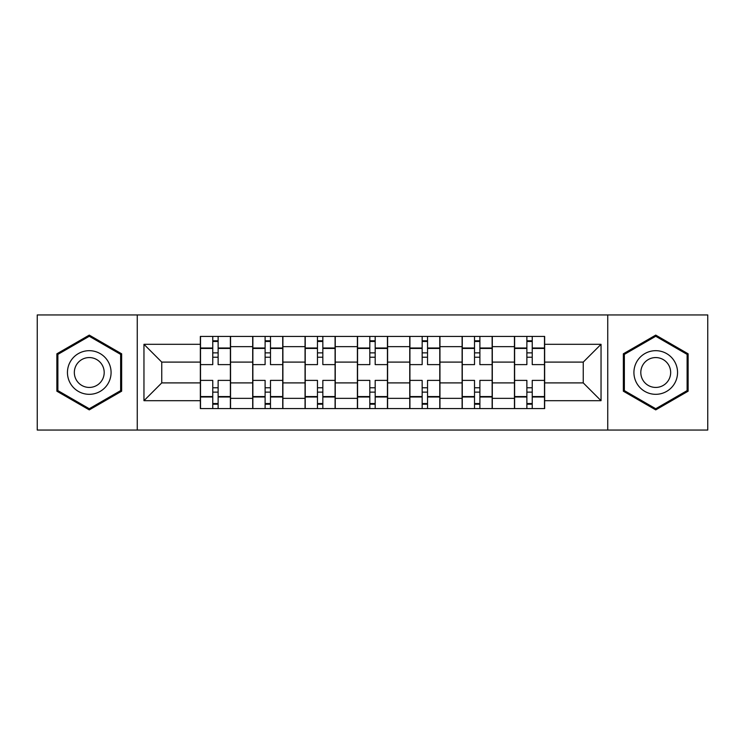 <?xml version="1.0" encoding="UTF-8"?>
<svg xmlns="http://www.w3.org/2000/svg" width="745" height="745" viewBox="0 0 745 745"><rect width="100%" height="100%" fill="white"/><g stroke="black" fill="none" stroke-linecap="round" stroke-linejoin="round"><path stroke-width="1.12" d="M607.743 430.051L707.75 430.051L707.75 314.949L37.25 314.949L37.25 430.051L607.743 430.051L607.743 314.949M252.695 408.577L252.695 346.658L230.55 346.658L230.55 408.577M230.55 346.658L230.55 336.423M252.695 346.658L252.695 336.423M282.895 336.423L282.895 408.577M305.05 408.577L305.05 336.423M335.25 336.423L335.25 408.577M357.395 408.577L357.395 336.423M387.605 336.423L387.605 408.577M409.75 408.577L409.75 336.423M439.95 336.423L439.95 408.577M462.105 408.577L462.105 336.423M492.305 336.423L492.305 408.577M514.45 408.577L514.45 336.423M514.45 382.902L492.305 382.902M462.105 382.902L439.95 382.902M409.75 382.902L387.605 382.902M357.395 382.902L335.25 382.902M305.05 382.902L282.895 382.902M252.695 382.902L230.55 382.902M514.45 362.098L492.305 362.098M462.105 362.098L439.95 362.098M409.75 362.098L387.605 362.098M357.395 362.098L335.25 362.098M305.05 362.098L282.895 362.098M252.695 362.098L230.55 362.098M161.749 382.902L200.349 382.902L200.349 362.098L161.749 362.098L161.749 382.902L143.962 400.689L143.962 344.311L200.349 344.311L200.349 362.098M544.651 362.098L544.651 382.902L583.251 382.902L583.251 362.098L544.651 362.098L544.651 336.423L200.349 336.423L200.349 344.311M544.651 344.311L601.038 344.311L601.038 400.689L544.651 400.689L544.651 382.902M200.349 382.902L200.349 408.577L544.651 408.577L544.651 400.689M200.349 400.689L143.962 400.689M137.257 430.051L137.257 314.949M121.649 353.8L89.27 335.11L56.881 353.8L56.881 391.2L89.27 409.89L121.649 391.2L121.649 353.8M688.119 353.8L655.73 335.11L623.351 353.8L623.351 391.2L655.73 409.89L688.119 391.2L688.119 353.8M218.127 403.539L212.763 403.539M212.763 341.461L218.127 341.461M270.482 403.539L265.108 403.539M265.108 341.461L270.482 341.461M322.836 403.539L317.463 403.539M317.463 341.461L322.836 341.461M375.182 403.539L369.818 403.539M369.818 341.461L375.182 341.461M427.537 403.539L422.164 403.539M422.164 341.461L427.537 341.461M479.892 403.539L474.518 403.539M474.518 341.461L479.892 341.461M532.237 403.539L526.873 403.539M526.873 341.461L532.237 341.461M143.962 344.311L161.749 362.098M583.251 382.902L601.038 400.689M583.251 362.098L601.038 344.311M230.382 408.577L230.382 364.612L218.127 364.612L218.127 336.423M212.763 336.423L212.763 364.612L200.517 364.612L200.517 336.423M230.382 364.612L230.382 336.423M200.517 408.577L200.517 380.388L212.763 380.388L212.763 408.577M218.127 408.577L218.127 380.388L230.382 380.388M212.763 357.228L218.127 357.228M200.517 380.388L200.517 364.612M218.127 387.772L212.763 387.772M218.127 404.209L212.763 404.209M212.763 392.131L218.127 392.131M218.127 352.869L212.763 352.869M212.763 340.791L218.127 340.791M70.375 383.405A21.81 21.81 0 0 0 100.175 391.395A21.81 21.81 0 0 0 108.155 361.595A21.81 21.81 0 0 0 78.355 353.605A21.81 21.81 0 0 0 70.375 383.405M76.335 379.969A14.937 14.937 0 0 0 96.729 385.435A14.937 14.937 0 0 0 102.195 365.031A14.937 14.937 0 0 0 81.801 359.565A14.937 14.937 0 0 0 76.335 379.969M89.27 336.265L120.643 354.387L120.643 390.613L89.27 408.735L57.886 390.613L57.886 354.387L89.27 336.265M636.845 383.405A21.81 21.81 0 0 0 666.645 391.395A21.81 21.81 0 0 0 674.625 361.595A21.81 21.81 0 0 0 644.825 353.605A21.81 21.81 0 0 0 636.845 383.405M642.805 379.969A14.937 14.937 0 0 0 663.199 385.435A14.937 14.937 0 0 0 668.665 365.031A14.937 14.937 0 0 0 648.271 359.565A14.937 14.937 0 0 0 642.805 379.969M655.73 336.265L687.114 354.387L687.114 390.613L655.73 408.735L624.357 390.613L624.357 354.387L655.73 336.265M282.728 408.577L282.728 364.612L270.482 364.612L270.482 336.423M265.108 336.423L265.108 364.612L252.862 364.612L252.862 336.423M282.728 364.612L282.728 336.423M252.862 408.577L252.862 380.388L265.108 380.388L265.108 408.577M270.482 408.577L270.482 380.388L282.728 380.388M265.108 357.228L270.482 357.228M252.862 380.388L252.862 364.612M270.482 387.772L265.108 387.772M270.482 404.209L265.108 404.209M265.108 392.131L270.482 392.131M270.482 352.869L265.108 352.869M265.108 340.791L270.482 340.791M335.082 408.577L335.082 364.612L322.836 364.612L322.836 336.423M317.463 336.423L317.463 364.612L305.217 364.612L305.217 336.423M335.082 364.612L335.082 336.423M305.217 408.577L305.217 380.388L317.463 380.388L317.463 408.577M322.836 408.577L322.836 380.388L335.082 380.388M317.463 357.228L322.836 357.228M305.217 380.388L305.217 364.612M322.836 387.772L317.463 387.772M322.836 404.209L317.463 404.209M317.463 392.131L322.836 392.131M322.836 352.869L317.463 352.869M317.463 340.791L322.836 340.791M387.437 408.577L387.437 364.612L375.182 364.612L375.182 336.423M369.818 336.423L369.818 364.612L357.563 364.612L357.563 336.423M387.437 364.612L387.437 336.423M357.563 408.577L357.563 380.388L369.818 380.388L369.818 408.577M375.182 408.577L375.182 380.388L387.437 380.388M369.818 357.228L375.182 357.228M357.563 380.388L357.563 364.612M375.182 387.772L369.818 387.772M375.182 404.209L369.818 404.209M369.818 392.131L375.182 392.131M375.182 352.869L369.818 352.869M369.818 340.791L375.182 340.791M439.783 408.577L439.783 364.612L427.537 364.612L427.537 336.423M422.164 336.423L422.164 364.612L409.918 364.612L409.918 336.423M439.783 364.612L439.783 336.423M409.918 408.577L409.918 380.388L422.164 380.388L422.164 408.577M427.537 408.577L427.537 380.388L439.783 380.388M422.164 357.228L427.537 357.228M409.918 380.388L409.918 364.612M427.537 387.772L422.164 387.772M427.537 404.209L422.164 404.209M422.164 392.131L427.537 392.131M427.537 352.869L422.164 352.869M422.164 340.791L427.537 340.791M492.138 408.577L492.138 364.612L479.892 364.612L479.892 336.423M474.518 336.423L474.518 364.612L462.272 364.612L462.272 336.423M492.138 364.612L492.138 336.423M462.272 408.577L462.272 380.388L474.518 380.388L474.518 408.577M479.892 408.577L479.892 380.388L492.138 380.388M474.518 357.228L479.892 357.228M462.272 380.388L462.272 364.612M479.892 387.772L474.518 387.772M479.892 404.209L474.518 404.209M474.518 392.131L479.892 392.131M479.892 352.869L474.518 352.869M474.518 340.791L479.892 340.791M544.483 408.577L544.483 364.612L532.237 364.612L532.237 336.423M526.873 336.423L526.873 364.612L514.618 364.612L514.618 336.423M544.483 364.612L544.483 336.423M514.618 408.577L514.618 380.388L526.873 380.388L526.873 408.577M532.237 408.577L532.237 380.388L544.483 380.388M526.873 357.228L532.237 357.228M514.618 380.388L514.618 364.612M532.237 387.772L526.873 387.772M532.237 404.209L526.873 404.209M526.873 392.131L532.237 392.131M532.237 352.869L526.873 352.869M526.873 340.791L532.237 340.791M462.105 346.658L439.95 346.658M409.75 346.658L387.605 346.658M357.395 346.658L335.25 346.658M305.05 346.658L282.895 346.658M514.45 346.658L492.305 346.658M462.105 398.342L439.95 398.342M409.75 398.342L387.605 398.342M357.395 398.342L335.25 398.342M305.05 398.342L282.895 398.342M252.695 398.342L230.55 398.342M514.45 398.342L492.305 398.342M230.382 347.999L218.127 347.999M212.763 347.999L200.517 347.999M212.763 348.446L200.517 348.446M212.763 396.554L200.517 396.554M212.763 397.001L200.517 397.001M230.382 397.001L218.127 397.001M230.382 348.446L218.127 348.446M230.382 396.554L218.127 396.554M282.728 347.999L270.482 347.999M265.108 347.999L252.862 347.999M265.108 348.446L252.862 348.446M265.108 396.554L252.862 396.554M265.108 397.001L252.862 397.001M282.728 397.001L270.482 397.001M282.728 348.446L270.482 348.446M282.728 396.554L270.482 396.554M335.082 347.999L322.836 347.999M317.463 347.999L305.217 347.999M317.463 348.446L305.217 348.446M317.463 396.554L305.217 396.554M317.463 397.001L305.217 397.001M335.082 397.001L322.836 397.001M335.082 348.446L322.836 348.446M335.082 396.554L322.836 396.554M387.437 347.999L375.182 347.999M369.818 347.999L357.563 347.999M369.818 348.446L357.563 348.446M369.818 396.554L357.563 396.554M369.818 397.001L357.563 397.001M387.437 397.001L375.182 397.001M387.437 348.446L375.182 348.446M387.437 396.554L375.182 396.554M439.783 347.999L427.537 347.999M422.164 347.999L409.918 347.999M422.164 348.446L409.918 348.446M422.164 396.554L409.918 396.554M422.164 397.001L409.918 397.001M439.783 397.001L427.537 397.001M439.783 348.446L427.537 348.446M439.783 396.554L427.537 396.554M492.138 347.999L479.892 347.999M474.518 347.999L462.272 347.999M474.518 348.446L462.272 348.446M474.518 396.554L462.272 396.554M474.518 397.001L462.272 397.001M492.138 397.001L479.892 397.001M492.138 348.446L479.892 348.446M492.138 396.554L479.892 396.554M544.483 347.999L532.237 347.999M526.873 347.999L514.618 347.999M526.873 348.446L514.618 348.446M526.873 396.554L514.618 396.554M526.873 397.001L514.618 397.001M544.483 397.001L532.237 397.001M544.483 348.446L532.237 348.446M544.483 396.554L532.237 396.554"/></g></svg>

